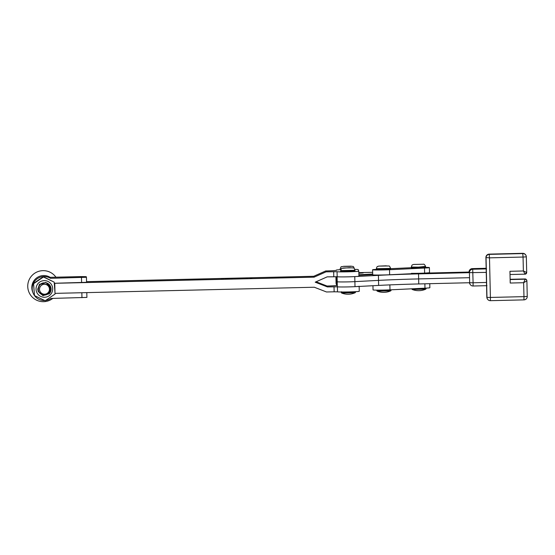 <?xml version="1.0" encoding="UTF-8"?>
<svg xmlns="http://www.w3.org/2000/svg" width="555" height="555" viewBox="0 0 555 555"><rect width="100%" height="100%" fill="white"/><g stroke="black" fill="none" stroke-linecap="round" stroke-linejoin="round"><path stroke-width="0.83" d="M337.093 276.695A10.913 0.409 178.7 0 0 343.365 276.91A10.913 0.409 178.7 0 0 354.77 276.598L378.406 275.356A67.162 2.518 -1.3 0 1 418.539 273.886L469.426 272.665L469.662 282.731L418.768 283.945A67.162 2.518 -1.3 0 0 378.635 285.416L355.006 286.664A10.913 0.409 178.7 0 1 343.594 286.977A10.913 0.409 178.7 0 1 337.329 286.762A10.913 0.409 178.7 0 1 337.322 286.755A10.913 0.409 178.7 0 1 337.329 286.741M418.768 283.945L418.657 278.915L469.544 277.694L418.657 278.915A67.162 2.518 -1.3 0 0 378.517 280.386L354.888 281.635A10.913 0.409 178.7 0 1 343.476 281.947A10.913 0.409 178.7 0 1 337.211 281.732A10.913 0.409 178.7 0 1 337.211 281.718A10.913 0.409 178.7 0 1 337.211 281.718A10.913 0.409 178.7 0 1 337.211 281.711M418.539 273.886L418.657 278.915A67.162 2.518 -1.3 0 0 378.517 280.386L354.888 281.635A10.913 0.409 178.7 0 1 343.476 281.947A10.913 0.409 178.7 0 1 337.211 281.732L337.322 286.755M423 273.157L469.051 272.054A3.358 3.358 -31.5 0 1 472.333 268.62L472.707 269.231L486.166 268.904M358.898 275.335L372.696 274.607M525.689 254.925A3.358 3.358 0 0 0 522.748 253.323L523.053 257.048L526.334 256.847A3.358 3.358 0 0 0 525.842 255.175A3.358 3.358 -31.5 0 1 526.334 256.847L526.695 272.45L523.372 270.972L523.053 257.048L489.489 257.853L490.405 297.445L486.971 297.397L486.055 257.811A3.358 3.358 -31.5 0 1 489.337 254.377L522.9 253.573A3.358 3.358 -31.5 0 1 525.842 255.175L525.689 254.925A3.358 3.358 148.5 0 0 522.748 253.323L489.184 254.128A3.358 3.358 148.5 0 0 485.902 257.562L486.818 297.154A3.358 3.358 148.5 0 0 487.311 298.826L487.463 299.076A3.358 3.358 -31.5 0 1 486.971 297.397L486.818 297.147A3.358 3.358 0 0 0 487.311 298.826M510.142 279.56L525.169 279.2L523.649 282.717L510.218 283.036L509.948 271.298L523.372 270.972L525.058 274.163L510.024 274.524L525.058 274.17A1.679 1.679 -31.5 0 0 526.695 272.45L525.058 274.17M486.284 272.387L469.426 272.665L469.051 272.054A3.358 3.358 0 0 1 472.333 268.62L486.152 268.287L472.333 268.62M526.889 280.837L526.487 279.748A1.679 1.679 148.5 0 0 525.016 278.95L525.169 279.2A1.679 1.679 -31.5 0 1 526.889 280.837L523.649 282.717L523.969 296.641L490.405 297.445L490.412 300.678A3.358 3.358 -31.5 0 1 487.463 299.076A3.358 3.358 0 0 0 490.412 300.678L523.976 299.873L523.969 296.641L527.25 296.439A3.358 3.358 -31.5 0 1 523.976 299.866A3.358 3.358 0 0 0 527.25 296.439L526.889 280.844L527.25 296.439M486.971 285.672L486.548 285.298L486.971 285.672M486.18 269.418L486.582 268.897L486.18 269.418M526.487 279.748L525.009 278.95M429.771 283.681L429.868 287.726A10.913 0.409 178.7 0 1 424.977 288.177L389.985 289.856A10.913 0.409 178.7 0 1 374.868 290.092A10.913 0.409 178.7 0 1 373.05 289.904L372.96 285.721M429.514 272.623A10.913 0.409 178.7 0 1 429.521 272.623A10.913 0.409 178.7 0 1 424.631 273.081L389.638 274.76A10.913 0.409 178.7 0 1 374.514 274.996A10.913 0.409 178.7 0 1 372.703 274.808L372.585 269.779A10.913 0.409 178.7 0 1 376.394 269.376M425.581 267.371A10.913 0.409 178.7 0 1 429.404 267.593A10.913 0.409 178.7 0 1 424.513 268.051L389.52 269.723A10.913 0.409 178.7 0 1 374.403 269.959A10.913 0.409 178.7 0 1 372.585 269.779M390.616 268.689L411.387 267.697M344.898 267.968L350.718 267.843L344.898 267.968M341.256 292.52L355.505 292.214L355.179 292.707A17.607 17.607 0 0 1 341.582 293.019L355.193 292.7M349.373 266.372L344.273 266.414L349.373 266.372M386.245 265.991L380.501 266.095L386.245 265.991M391.115 290.334L376.852 290.66L377.199 291.139L390.609 290.869L391.067 289.8M421.328 264.284L415.494 264.416L421.328 264.284M412.164 289.439L425.789 289.148L426.06 288.121M54.196 282.155L43.359 276.73L33.501 283.438L34.486 295.572L33.605 283.695L43.456 276.987L54.196 282.155L55.077 294.032L45.219 300.741L34.486 295.572M50.477 288.461A6.126 6.126 -21.5 0 1 41.708 294.455A6.126 6.126 -21.5 0 1 38.253 289.363M49.749 290.667L49.811 286.859M40.751 296.432A8.325 8.318 158.5 0 0 51.865 292.554A8.325 8.318 158.5 0 0 47.987 281.447A8.325 8.318 158.5 0 0 36.873 285.332A8.325 8.318 158.5 0 0 40.751 296.432M39.107 284.888L39.939 283.993M49.457 289.113A4.967 4.967 158.5 0 0 44.351 284.285A4.967 4.967 158.5 0 0 39.523 289.391A4.967 4.967 158.5 0 0 44.629 294.219A4.967 4.967 158.5 0 0 49.457 289.113M49.867 293.061L50.595 289.037C49.985 286.109 48.188 284.521 45.212 284.271C47.931 284.743 49.485 286.352 49.86 289.086C50.581 296.585 38.281 296.758 38.316 289.384C38.912 284.209 41.785 282.086 46.939 283.022A6.646 6.646 -21.5 0 1 49.867 293.061L49.298 293.755L42.915 295.642L38.267 291.597L37.809 289.342L39.62 284.583L45.989 282.668L50.637 286.706M50.651 286.741L46.939 283.022M50.623 286.678L45.975 282.641L39.606 284.555L37.795 289.315L38.26 291.569L42.908 295.614L49.284 293.727L49.964 292.887M50.158 292.478L49.263 293.664L42.881 295.551L38.253 291.555L37.775 289.252L39.585 284.493L45.954 282.578L50.602 286.623M50.581 286.567L45.94 282.55L39.572 284.465L37.761 289.231L38.239 291.528L37.74 289.169L39.551 284.403L45.919 282.488L50.554 286.505M50.547 286.477L45.905 282.467L39.537 284.382L37.726 289.141L38.205 291.444M38.246 291.541L42.874 295.524L49.249 293.637L50.221 292.325M50.352 291.972L49.228 293.574L42.846 295.461L38.233 291.514L42.839 295.433L49.215 293.553L50.394 291.84M55.944 277.188A15.533 15.519 158.5 0 0 27.75 286.602A15.533 15.519 158.5 0 0 52.815 298.403M50.505 278.319L50.11 277.327L81.099 276.591L86.205 276.661L86.448 277.278L50.505 278.319A12.002 11.995 158.5 0 0 33.036 292.936A12.002 11.995 158.5 0 0 44.747 300.519M45.677 300.442A12.002 11.995 158.5 0 0 50.97 298.444L86.913 297.404L86.802 292.617M50.11 277.327A12.002 11.995 158.5 0 0 32.648 291.944L33.036 292.936M86.448 277.278L86.566 282.308L54.279 283.265M81.488 277.583L81.606 282.613M81.842 292.728L81.953 297.716M221.167 278.985L223.825 278.922L221.167 278.985M223.887 278.922L221.105 278.992L223.887 278.922M232.559 278.582L231.144 278.617L232.559 278.582M236.52 278.423L234.585 278.568L236.52 278.423M247.606 278.395L245.678 278.242L247.606 278.395M250.145 278.131L251.908 278.194L250.145 278.138M86.552 281.649L313.721 276.279L314.075 277.167L54.772 283.3L54.994 292.88M54.279 283.307L54.772 283.3M243.562 278.291L241.508 278.367L243.562 278.298M241.238 278.478L237.769 278.43L241.238 278.478M229.742 278.686L227.501 278.735L229.742 278.735M225.17 278.811L226.808 278.881L225.17 278.825M359.147 286.248A10.913 0.409 178.7 0 1 348.901 286.893A10.913 0.409 178.7 0 1 337.405 286.803L327.394 286.921L315.198 282.176L327.166 276.862L337.169 276.737A10.913 0.409 -1.3 0 0 348.665 276.827A10.913 0.409 -1.3 0 0 358.912 276.182A10.913 0.409 -1.3 0 0 358.912 276.175L358.794 271.159A10.913 0.409 178.7 0 1 358.801 271.152A10.913 0.409 178.7 0 1 348.547 271.797A10.913 0.409 178.7 0 1 337.058 271.7L326.042 271.853L314.075 277.167M55.028 293.366L314.303 287.233L326.506 291.979L334.138 291.798L334.02 286.769M316.1 281.774L327.041 286.026A10.913 0.409 -1.3 0 0 336.788 285.395L336.712 285.201A10.913 0.409 178.7 0 1 336.712 285.194L336.08 283.501L335.928 276.681L336.594 280.164L335.969 278.471L336.08 283.501M359.265 291.278L359.154 286.449L359.265 291.278A10.913 0.409 178.7 0 1 349.019 291.923A10.913 0.409 178.7 0 1 337.523 291.833L334.138 291.798M313.721 276.279L325.688 270.958A10.913 0.409 -1.3 0 0 336.441 270.299A10.913 0.409 -1.3 0 0 336.441 270.292L336.365 270.098A10.913 0.409 178.7 0 1 336.358 270.098A10.913 0.409 178.7 0 1 340.166 269.695M325.688 270.958L326.042 271.853M354.818 269.376A10.913 0.409 178.7 0 1 358.183 269.584L358.794 271.145L358.912 276.182M327.041 286.026L327.394 286.921M244.2 278.346L242.507 278.444M242.5 278.395L244.2 278.312M236.805 278.464L235.036 278.561L236.812 278.478M221.958 278.985L223.2 278.971L221.958 278.985M222.187 278.999L222.832 278.978L222.187 278.978M337.294 285.312A10.913 0.409 178.7 0 1 336.712 285.201L336.517 276.688M337.176 280.275A10.913 0.409 178.7 0 1 336.594 280.164A10.913 0.409 178.7 0 0 337.176 280.275M358.835 272.831L363.178 272.942L358.849 273.261M429.514 272.63L429.521 272.623A10.913 0.409 178.7 0 1 423.097 273.15A10.913 0.409 178.7 0 1 411.387 273.351M358.835 272.644L372.648 272.318M372.689 274.024L358.884 274.78M378.635 285.416L378.406 275.356M355.006 286.664L354.77 276.598M485.902 257.562L489.489 257.853L489.184 254.128A3.358 3.358 0 0 0 485.902 257.562L486.18 269.376M525.016 278.95L510.135 279.304L525.016 278.95M473.096 286.005A3.358 3.358 -31.5 0 1 470.154 284.403A3.358 3.358 0 0 0 473.096 286.005L486.555 285.686L473.096 286.005L473.089 282.772L486.52 282.453M469.426 272.665A3.358 3.358 -31.5 0 1 472.707 269.231L473.089 282.772L469.662 282.731A3.358 3.358 -31.5 0 0 470.154 284.403L469.78 283.792A3.358 3.358 -31.5 0 1 469.357 282.738A3.358 3.358 0 0 0 469.78 283.792M389.985 289.856L389.874 284.888M424.977 288.177L424.88 283.799M389.638 274.76L389.52 269.723M424.631 273.081L424.513 268.051M354.992 270.757L354.735 271.208L345.349 271.693C341.394 271.77 339.861 271.561 340.742 271.062L354.992 270.757M354.978 270.278L354.999 270.257C354.291 268.384 353.757 267.621 353.389 267.961L349.282 267.704L342.04 268.315C341.762 268.016 341.325 268.773 340.728 270.59L354.978 270.278M352.411 267.815L343.198 268.003L352.411 267.815M341.249 292.18L348.117 292.312L355.457 291.68M340.749 270.569L340.756 271.048M341.276 271.541L354.499 271.27M340.798 269.938L340.125 269.508L340.902 269.605M340.125 269.508L340.118 269.029L341.145 269.14M343.732 266.31L350.649 266.379L343.732 266.31M377.074 269.612L389.922 269.439M390.623 268.856L389.998 269.432L377.997 269.792C376.602 269.772 376.054 269.57 376.352 269.189L390.401 268.925L390.609 268.377C388.93 264.839 390.089 266.476 385.975 265.824L378.579 266.123C377.206 266.969 377.344 265.519 376.346 268.71L390.609 268.377M378.947 266.088L387.889 265.97L378.947 266.088M376.852 290.66L391.108 289.994M411.859 268.003L425.123 267.69M411.345 267.51L425.616 267.177C425.158 268.058 426.649 267.642 418.532 268.093C411.012 268.197 411.324 268.072 411.352 267.572L411.331 267.031L418.491 267.135L425.574 266.379C424.686 264.589 423.951 263.875 423.368 264.236L413.558 264.444C412.261 265.255 412.289 263.889 411.331 267.031L411.331 267.031M413.794 264.457L423.028 264.242L413.794 264.457M425.789 289.148A17.607 17.607 0 0 1 412.192 289.46L411.845 288.982L426.108 288.655M412.864 288.76L426.101 288.316M333.791 276.702L333.673 271.673M337.523 291.833L337.405 286.803M337.169 276.737L337.058 271.7M337.093 276.723L337.211 281.718M523.976 299.873L490.412 300.678M526.334 256.847L526.695 272.45M522.748 253.323L489.184 254.128M486.548 285.332L486.818 297.147M429.521 272.623L429.404 267.593M355.013 270.736L354.999 270.257M355.505 292.214L355.498 291.868M341.505 291.729L341.582 293.019M340.118 269.029C341.533 265.602 340.451 267.212 343.628 266.317L351.294 266.164C353.368 266.886 353.077 265.346 354.381 268.696M376.352 269.189L376.346 268.71M377.199 291.139A17.607 17.607 0 0 0 390.796 290.827M425.616 267.177L425.602 266.698"/></g></svg>
